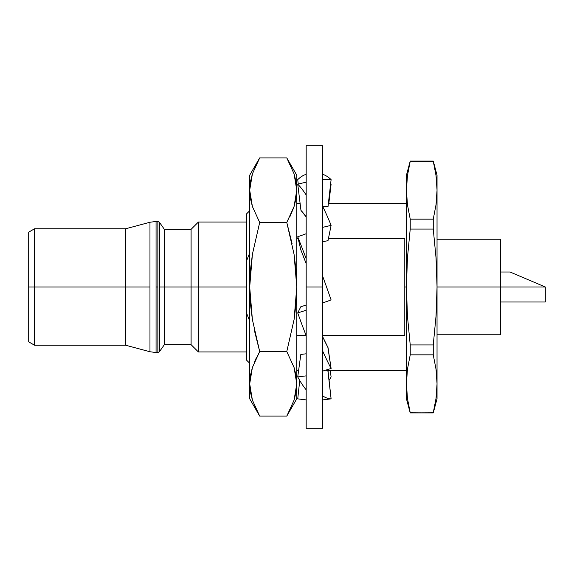<?xml version="1.0" encoding="UTF-8"?>
<svg xmlns="http://www.w3.org/2000/svg" width="574" height="574" viewBox="0 0 574 574"><rect width="100%" height="100%" fill="white"/><g stroke="black" fill="none" stroke-linecap="round" stroke-linejoin="round"><path stroke-width="0.86" d="M437.036 398.794L437.036 287L436.046 315.951L433.255 344.938L410.223 344.938L407.432 315.951L406.442 287L406.442 398.794L410.223 412.914L433.255 412.914L437.036 398.794L437.036 287L500.463 287L437.036 287L437.036 190.188L436.046 204.667L433.255 219.153L433.255 229.062L410.223 229.062L407.432 258.006L406.442 287L404.792 287L404.792 335.596L404.792 238.404L328.464 238.404L404.792 238.404L404.792 287L406.442 287L407.432 315.951L406.442 287L406.442 383.812L407.432 398.299L410.223 412.785L433.255 412.914L436.046 398.299L433.255 412.785L410.223 412.914L407.432 398.299L406.693 391.059L406.442 383.812L407.432 369.333L406.442 383.812L406.693 391.059L407.432 398.299L410.223 412.785M296.765 238.404L298.121 238.404L296.765 238.404M289.992 216.47L293.709 207.594L286.785 222.454L294.053 254.246L296.076 270.576L296.765 287L296.765 190.188L296.076 198.382L294.082 206.489L286.785 222.454L294.082 206.489L296.765 190.188L296.765 175.206L296.765 190.188L294.075 173.865L296.076 181.972L296.765 190.618M300.97 210.421L297.734 184.139A113.186 29.654 76.8 0 1 306.179 195.017A113.186 29.654 76.8 0 0 297.734 184.139L306.179 182.166L297.734 184.139L300.97 210.421A84.73 22.199 76.8 0 1 306.179 216.958L300.97 210.421M328.019 206.611L322.767 206.633L328.019 206.611L331.105 179.64A113.186 38.716 -90 0 0 322.653 174.36A113.186 38.716 90 0 1 331.105 179.64L328.019 206.611M249.697 321.01L246.404 312.78L246.404 359.963L246.404 214.045L246.404 261.22L249.697 252.991L246.404 261.22L246.404 312.78L249.697 321.01M254.39 362.115L259.685 351.546L252.373 319.517L250.379 303.309L249.697 287L250.386 270.576L252.409 254.246L259.685 222.454L252.395 206.504L250.386 198.396L249.697 190.188L250.386 181.987L252.388 173.886L259.685 157.915L286.785 157.915L294.075 173.865L286.785 157.915L259.685 157.915L252.388 173.886L249.697 190.188L249.697 398.794L249.697 383.812L250.386 375.611L252.388 367.511L259.685 351.546L252.373 319.517L249.697 287L249.697 383.812L252.395 400.135L250.386 392.028L249.697 383.812L252.388 367.511L259.685 351.546L254.411 330.481M198.389 287L246.404 287L198.389 287L198.389 222.045L198.389 287L191.092 287L198.389 287L198.389 351.955L198.389 287M306.179 287L322.653 287L322.653 145.789L322.653 287L306.179 287L306.179 428.211L306.179 145.789L306.179 287M28.7 232.147L28.7 287L28.7 232.147L34.584 228.753L34.584 287L34.584 228.753L125.735 228.753L125.735 287L125.735 228.753L149.972 222.253L149.972 287L149.972 222.253L156.063 221.456L156.063 287L156.063 221.456L157.872 221.456L157.872 287L157.872 221.456L159.414 222.26L159.414 287L159.414 222.26L164.372 229.342L164.372 287L164.372 229.342L191.092 229.342L191.092 287L191.092 229.342L198.389 222.045L246.404 222.045M164.372 287L191.092 287L159.414 287L164.372 287L164.372 344.658L164.372 287M500.463 302.003L545.3 302.003L545.3 287L500.463 287L500.463 239.222L500.463 287L545.3 287L530.398 280.664M157.872 287L156.063 287L157.872 287L157.872 352.544L157.872 287M149.972 287L125.735 287L149.972 287L149.972 351.747L149.972 287M545.3 302.003L545.3 287L509.999 271.997L512.682 273.138L509.999 271.997L500.463 271.997M34.584 287L125.735 287L28.7 287L34.584 287L34.584 345.247L34.584 287M252.388 173.865L259.685 157.915L249.697 175.206L249.697 190.188L252.395 206.504L259.685 222.454L286.785 222.454L294.053 254.246L296.765 287L294.089 319.517L286.785 351.546L294.075 367.496L296.765 383.812L296.765 287L296.084 303.309L294.089 319.517L286.785 351.546L294.075 367.496L296.076 375.604L296.765 383.812L296.765 398.794L296.765 383.812L296.076 392.013L294.082 400.114L286.785 416.085L294.082 400.114L296.765 383.812L295.89 374.564L296.765 383.812L296.765 190.188L294.082 173.886M295.811 393.47L296.048 392.178M296.076 198.396L295.89 199.436M250.386 181.972L249.697 190.188L250.573 199.436L249.697 190.188L249.697 287L252.409 254.246L259.685 222.454L286.785 222.454L292.058 243.519M250.651 180.53L250.415 181.822M259.685 416.085L252.395 400.135L259.685 416.085L286.785 416.085L259.685 416.085L249.697 398.794M250.58 374.557L250.386 375.604M256.47 357.53L254.39 362.101M249.697 175.206L249.697 190.188M286.785 351.546L259.685 351.546L286.785 351.546M294.075 400.135L286.785 416.085L296.765 398.794M252.388 400.114L249.697 383.812M28.7 287L28.7 341.853L28.7 287M545.3 287L542.997 286.024M246.404 351.955L198.389 351.955L191.092 344.658L191.092 287L191.092 344.658L164.372 344.658L159.414 351.74L159.414 287L159.414 351.74L157.872 352.544L156.063 352.544L156.063 287L156.063 352.544L149.972 351.747L125.735 345.247L125.735 287L125.735 345.247L34.584 345.247L28.7 341.853M500.463 287L500.463 334.778L500.463 287M437.036 175.206L433.255 161.086L410.223 161.086L406.442 175.206L406.442 190.188L407.432 175.701L410.223 161.215L407.432 175.701L406.442 190.188L406.442 287L407.432 258.006L410.223 229.062L410.223 219.153L433.255 219.153L410.223 219.153L407.432 204.667L410.223 219.153L410.223 229.062L433.255 229.062L436.046 258.006L433.255 229.062L436.046 258.006L437.036 287L437.036 175.206L437.036 190.188L436.046 175.701L437.036 190.188L436.046 175.701L433.255 161.086L410.223 161.215L433.255 161.215M436.785 391.059L436.046 398.299L437.036 383.812L436.785 391.059M436.785 376.573L436.046 369.333L437.036 383.812L436.785 376.573M410.223 344.938L410.223 354.847L410.223 344.938L407.432 315.951L410.223 344.938L433.255 344.938L433.255 354.847L436.046 369.333L433.255 354.847L433.255 344.938L436.046 315.951L437.036 287L436.046 258.006M300.819 249.798A84.73 5.03 70.3 0 1 306.179 263.681L300.819 249.798L297.734 236.768L306.179 233.747L297.734 236.768A113.186 6.723 70.3 0 1 306.179 258.709A113.186 6.723 70.3 0 0 297.734 236.768L300.819 249.798M322.653 302.972L331.105 299.944A113.186 6.723 -109.7 0 0 322.653 276.173A113.186 6.723 70.3 0 1 331.105 299.944L322.653 302.972M410.223 354.847L433.255 354.847L410.223 354.847L407.432 369.333L410.223 354.847M437.036 383.812L436.046 369.333L433.255 354.847M433.255 229.062L433.255 219.153L436.046 204.667L437.036 190.188M406.442 175.206L406.693 197.427L406.442 190.188L407.432 204.667L406.693 197.427L407.432 204.667L410.223 219.153M297.734 312.909A113.186 19.358 72.5 0 0 306.179 335.639A113.186 19.358 72.5 0 1 297.734 312.909L306.179 310.247L297.734 312.909L300.819 306.746L297.734 312.909M331.105 225.374A113.186 29.654 -103.2 0 0 322.653 206.418A113.186 29.654 76.8 0 1 331.105 225.374L328.019 240.606L322.653 241.862L328.019 240.606L331.105 225.374L322.653 227.347L331.105 225.374M322.653 428.211L322.653 287L322.653 428.211L306.179 428.211M331.105 368.458A113.186 19.358 -107.5 0 1 322.653 351.001A113.186 19.358 72.5 0 0 331.105 368.458L327.862 347.335A84.73 14.486 -107.5 0 1 322.653 336.68L328.019 347.643L331.105 368.458L322.653 371.12L331.105 368.458M306.179 305.052L300.819 306.746L306.179 305.052M331.105 376.917A113.186 36.377 -82.9 0 1 329.096 380.476A113.186 36.377 97.1 0 0 331.105 376.917L330.258 370.782L331.105 376.917M306.179 399.906L297.734 398.858L306.179 399.906M406.442 190.188L406.442 287L407.432 315.951M330.602 184.024L331.105 184.139L328.852 203.218L331.105 184.139L330.602 184.024M297.734 376.917A113.186 36.377 82.9 0 0 306.179 389.811A113.186 36.377 82.9 0 1 297.734 376.917L306.179 375.87L297.734 376.917L300.819 354.467L297.734 376.917M331.105 398.858A113.186 36.377 -97.1 0 1 322.653 395.881A113.186 36.377 82.9 0 0 331.105 398.858L327.862 370.589A84.73 27.229 -97.1 0 1 325.551 370.208L328.019 370.617L331.105 398.858L322.653 399.906L331.105 398.858M297.734 179.64A113.186 38.716 90 0 1 306.179 174.36A113.186 38.716 90 0 0 297.734 179.64L298.236 184.024L297.734 179.64M322.653 179.64L331.105 179.64L322.653 179.64M404.792 335.596L322.653 335.596L404.792 335.596M306.164 335.596L296.765 335.596L306.164 335.596M299.743 380.476L297.734 398.858L299.743 380.476M406.442 383.812L406.442 398.794M306.179 353.778L300.819 354.467L306.179 353.778M296.765 203.218L299.987 203.218M328.407 203.218L406.442 203.218M249.697 363.256L246.404 359.963M306.179 145.789L322.653 145.789M437.036 239.222L500.463 239.222M286.785 157.915L296.765 175.206M437.036 334.778L500.463 334.778M249.697 210.744L246.404 214.037M296.765 370.782L298.58 370.782M328.041 370.782L406.442 370.782"/></g></svg>
